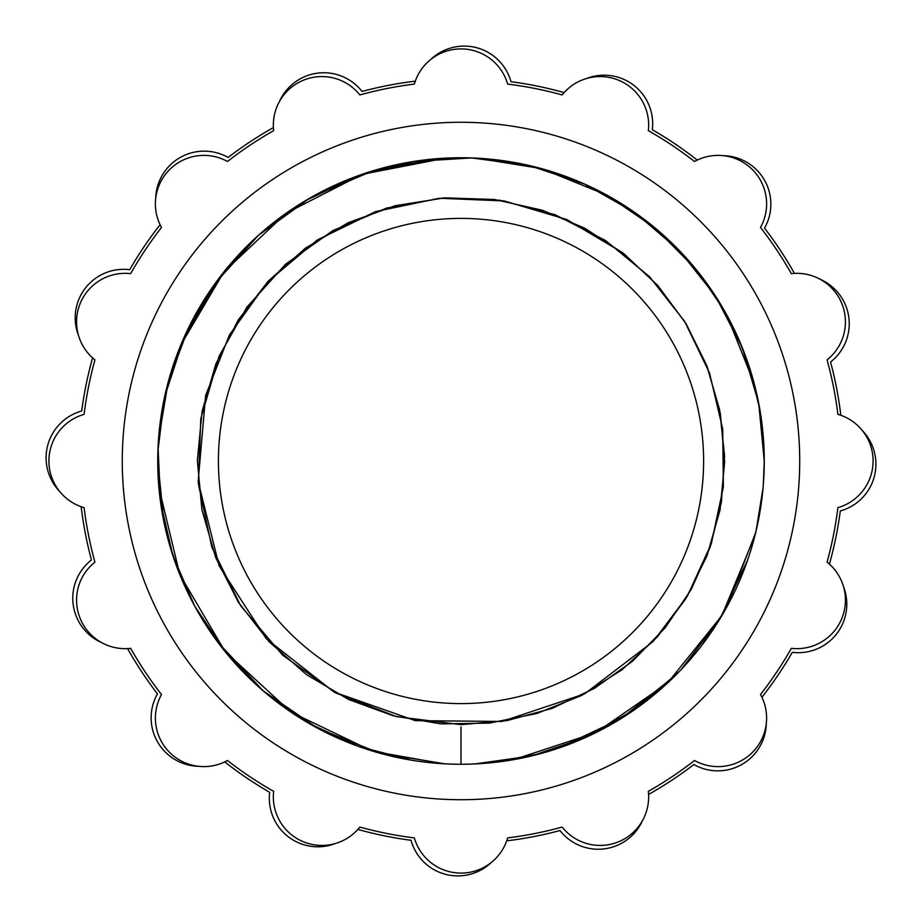 <?xml version="1.0" encoding="UTF-8"?>
<svg xmlns="http://www.w3.org/2000/svg" width="922" height="922" viewBox="0 0 922 922"><rect width="100%" height="100%" fill="white"/><g stroke="black" fill="none" stroke-linecap="round" stroke-linejoin="round"><path stroke-width="1.38" d="M763.831 477.123L764.257 461A303.257 303.257 0 0 1 461 764.257L461 726.974M763.716 442.883L762.091 424.812M759.405 406.913L756.593 393.245M754.161 383.368L726.697 314.794M724.68 311.187L697.781 271.529M695.787 269.051L655.162 228.045L607.494 195.464M606.953 195.164L541.802 168.703M541.479 168.611L476.87 158.158M445.695 158.123L361.954 174.362L286.05 213.282L223.988 271.806L180.677 345.289M180.643 345.37L164.496 397.324L157.893 451.319M163.943 522.059L157.743 461L158.572 483.451M158.907 487.6L179.778 574.51L225.083 651.554L290.879 712.049L371.451 750.739M373.917 751.488L443.171 763.739M470.059 764.131L489.34 762.932M490.723 762.805L541.329 753.424M542.355 753.147L557.418 748.526M558.156 748.272L621.002 718.618L675.434 675.434M687.582 662.572L699.395 648.443M701.896 645.227L725.222 609.845M727.4 605.904L755.763 532.305M756.063 531.026L763.082 487.761M763.981 447.908L760.569 413.794M759.959 410.071L750.047 369.226M748.687 365.054L737.496 336.415M735.652 332.427L730.489 321.916M715.829 296.584L705.007 280.922M693.229 265.974L682.557 253.919M679.537 250.738L635.235 212.786L584.49 184.02L529.182 165.499L471.349 157.916M461 157.743L440.267 158.446M437.074 158.688L372.5 170.939L312.085 196.812M309.654 198.195L258.425 235.317L216.013 282.259L184.25 336.979L164.542 397.105M163.482 402.28L160.912 417.251M159.126 431.992L158.077 446.582M164.854 526.301L168.334 540.453M168.68 541.721L178.707 571.801M179.905 574.809L183.697 583.753M184.043 584.56L192.133 601.271M217.961 642.38L263.173 690.855L317.836 728.345L379.334 753.055L444.738 763.831M474.784 763.946L531.602 755.925L585.885 737.358L635.707 708.88L679.272 671.539M681.208 669.51L720.243 618.351L747.615 560.103M748.606 557.165L751.13 549.293M764.257 461.081L758.714 403.248L742.233 347.536L715.437 295.985L679.295 250.496L635.154 212.728L584.606 184.077L529.539 165.58L471.937 157.939L413.943 161.408L357.678 175.883L305.205 200.812L258.448 235.294L219.125 278.064L188.676 327.552L168.23 381.927L158.526 439.206M158.054 447.043L160.52 502.006L172.875 555.609L194.703 606.1L225.302 651.819L263.646 691.258L308.49 723.125L358.358 746.359L411.592 760.212M428.073 762.471L444.565 763.819M471.511 764.084L488.602 763.001M489.951 762.874L507.331 760.708M513.623 759.659L596.038 732.541L667.39 683.19L721.857 615.666L754.98 535.475M755.395 533.792L759.878 512.39M760.604 507.976L762.298 495.414M763.278 485.433L764.257 461A303.257 303.257 0 0 0 461 157.743A303.257 303.257 0 0 0 157.743 461A303.257 303.257 0 0 0 461 764.257M799.72 461A338.72 338.72 0 0 1 291.64 754.346A338.72 338.72 0 0 1 291.64 167.654A338.72 338.72 0 0 1 799.72 461M703.613 461A242.613 242.613 0 0 1 339.699 671.101A242.613 242.613 0 0 1 339.699 250.899A242.613 242.613 0 0 1 703.613 461M827.069 359.868A379.783 379.783 0 0 1 837.902 414.347A48.52 48.52 0 0 1 837.902 507.653A379.783 379.783 0 0 1 827.069 562.132A48.52 48.52 0 0 1 791.353 648.339A379.783 379.783 0 0 1 760.5 694.52A48.52 48.52 0 0 1 694.52 760.5A379.783 379.783 0 0 1 648.339 791.353A48.52 48.52 0 0 1 562.132 827.069A379.783 379.783 0 0 1 507.653 837.902A48.52 48.52 0 0 1 414.347 837.902A379.783 379.783 0 0 1 359.868 827.069A48.52 48.52 0 0 1 273.661 791.353A379.783 379.783 0 0 1 227.48 760.5A48.52 48.52 0 0 1 161.5 694.52A379.783 379.783 0 0 1 130.647 648.339A48.52 48.52 0 0 1 94.931 562.132A379.783 379.783 0 0 1 84.098 507.653A48.52 48.52 0 0 1 84.098 414.347A379.783 379.783 0 0 1 94.931 359.868A48.52 48.52 0 0 1 130.647 273.661A379.783 379.783 0 0 1 161.5 227.48A48.52 48.52 0 0 1 227.48 161.5A379.783 379.783 0 0 1 273.661 130.647A48.52 48.52 0 0 1 359.868 94.931A379.783 379.783 0 0 1 414.347 84.098A48.52 48.52 0 0 1 507.653 84.098A379.783 379.783 0 0 1 562.132 94.931A48.52 48.52 0 0 1 648.339 130.647A379.783 379.783 0 0 1 694.52 161.5A48.52 48.52 0 0 1 760.5 227.48A379.783 379.783 0 0 1 791.353 273.661A48.52 48.52 0 0 1 827.069 359.868M198.645 766.32A48.52 48.52 0 0 1 157.466 693.874A382.572 382.572 0 0 1 127.57 648.592M335.458 843.48A48.52 48.52 0 0 1 269.685 792.309A382.572 382.572 0 0 1 224.738 761.906M491.38 862.404A48.52 48.52 0 0 1 411.028 840.299A382.572 382.572 0 0 1 357.874 829.42M642.68 820.223A48.52 48.52 0 0 1 559.988 830.549A382.572 382.572 0 0 1 506.72 840.841M766.32 723.355A48.52 48.52 0 0 1 693.874 764.534A382.572 382.572 0 0 1 648.592 794.43M843.48 586.542A48.52 48.52 0 0 1 792.309 652.315A382.572 382.572 0 0 1 761.906 697.263M862.404 430.62A48.52 48.52 0 0 1 840.299 510.972A382.572 382.572 0 0 1 829.42 564.126M820.223 279.32A48.52 48.52 0 0 1 830.549 362.012A382.572 382.572 0 0 1 840.841 415.28M723.355 155.68A48.52 48.52 0 0 1 764.534 228.126A382.572 382.572 0 0 1 794.43 273.408M586.542 78.52A48.52 48.52 0 0 1 652.315 129.691A382.572 382.572 0 0 1 697.263 160.094M430.62 59.596A48.52 48.52 0 0 1 510.972 81.701A382.572 382.572 0 0 1 564.126 92.58M279.32 101.777A48.52 48.52 0 0 1 362.012 91.451A382.572 382.572 0 0 1 415.28 81.159M155.68 198.645A48.52 48.52 0 0 1 228.126 157.466A382.572 382.572 0 0 1 273.408 127.57M78.52 335.458A48.52 48.52 0 0 1 129.691 269.685A382.572 382.572 0 0 1 160.094 224.738M59.596 491.38A48.52 48.52 0 0 1 81.701 411.028A382.572 382.572 0 0 1 92.58 357.874M101.777 642.68A48.52 48.52 0 0 1 91.451 559.988A382.572 382.572 0 0 1 81.159 506.72M461 724.646L396.529 716.636L335.758 692.987L282.731 655.242L240.642 605.742L211.933 547.461L198.345 483.808L200.789 418.646L219.044 356.295L246.9 307.153L285.624 264.153L333.015 230.512L386.41 208.118L443.044 197.965L500.197 200.293L555.228 214.768L605.742 240.642L649.549 276.738L684.7 321.49L709.525 373.007L722.71 429.03L723.367 486.92L711.3 543.773L687.224 596.396L653.191 641.482L584.583 693.874L502.006 721.442L415.361 720.658L333.995 692.03L266.216 638.669L219.136 565.935L198.149 481.434L205.641 395.434L229.428 334.974L267.449 281.994L317.191 240.031L375.6 211.576L439.195 198.253L504.23 200.927L566.742 219.494L622.592 252.686L657.374 285.094L686.164 323.864L707.474 367.405L720.428 414.036L724.646 462.06L720.082 509.866L706.967 555.908L685.784 598.747L657.225 637.067L622.154 669.66L581.632 695.43L536.927 713.478L489.501 723.102L441.027 723.885L393.417 715.841L348.747 699.556L306.507 674.639L269.051 641.712L238.337 602.17L215.69 557.614L201.906 509.785L197.354 460.447L202.091 411.281L215.875 363.948L238.222 320.003L268.429 280.933L305.528 248.076L348.32 222.651L395.319 205.675L444.784 197.861L494.63 199.509L542.47 210.262L584.859 228.264L623.987 253.781L658.112 285.924L685.98 323.541L706.678 365.343L719.656 409.979L724.6 456.067L721.396 502.248L710.171 547.138L691.235 589.446L665.096 627.894L632.48 661.258L594.367 688.423L551.978 708.442L506.881 720.624L461 724.646"/></g></svg>
